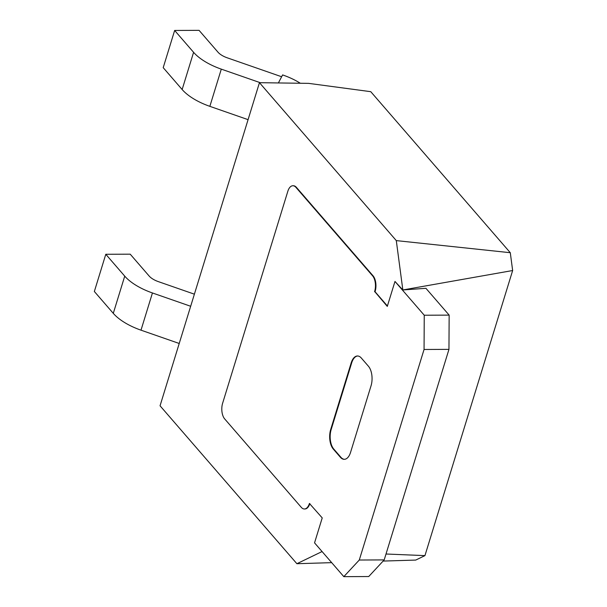 <?xml version="1.0" encoding="UTF-8"?>
<svg xmlns="http://www.w3.org/2000/svg" width="607" height="607" viewBox="0 0 607 607"><rect width="100%" height="100%" fill="white"/><g stroke="black" fill="none" stroke-linecap="round" stroke-linejoin="round"><path stroke-width="0.91" d="M351.18 362.91A14.272 7.398 89.7 0 1 357.477 355.983A14.272 7.398 89.7 0 1 361.309 358.016L368.434 366.241A14.272 7.398 89.7 0 1 371.036 385.824L350.55 452.405A14.272 7.398 89.7 0 1 344.252 459.332A14.272 7.398 89.7 0 1 340.421 457.299L333.296 449.074A14.272 7.398 89.7 0 1 330.694 429.49L351.18 362.91L351.665 362.91A14.272 7.398 89.7 0 1 357.72 355.99M287.832 191.288L222.617 403.268A11.419 5.918 -90.3 0 0 224.696 418.936L301.322 507.369A11.419 5.918 -90.3 0 0 304.388 508.992A11.419 5.918 -90.3 0 0 309.426 503.453L322.226 517.9L314.547 542.863L343.82 576.65L359.283 560.026L424.058 349.48L424.247 315.23L394.975 281.443L387.289 306.406L374.64 291.474A11.419 5.918 -90.3 0 0 372.561 275.806L295.935 187.373A11.419 5.918 -90.3 0 0 292.877 185.75A11.419 5.918 -90.3 0 0 287.832 191.288M351.665 362.91L331.187 429.49A14.272 7.398 -90.3 0 0 333.782 449.074L340.914 457.299A14.272 7.398 -90.3 0 0 344.495 459.324M374.565 291.717L375.126 291.474A11.419 5.918 -90.3 0 0 373.047 275.806L296.428 187.373A11.419 5.918 -90.3 0 0 293.363 185.75A11.419 5.918 -90.3 0 0 293.12 185.757M387.418 305.989L375.05 291.717M394.975 281.443L402.843 289.956L425.924 288.31L449.15 315.116L448.96 349.366L424.058 349.48M424.247 315.23L449.15 315.116M359.283 560.026L384.193 559.912L448.96 349.366M343.82 576.65L368.73 576.536L384.193 559.912M304.631 508.985A11.419 5.918 -90.3 0 0 304.873 508.992A11.419 5.918 -90.3 0 0 309.858 503.62M248.081 119.655L209.855 106.346A42.824 18.916 -162.9 0 1 182.146 89.525L163.207 67.665L174.649 30.456L193.587 52.316L182.146 89.525M260.236 82.689L221.297 69.137A42.824 18.916 -162.9 0 1 193.587 52.316M281.633 76.748L227.246 57.817A14.272 6.305 -162.9 0 1 218.012 52.21L199.066 30.35L174.649 30.456M300.313 83.25A42.824 18.916 -162.9 0 0 283.044 75.071L282.596 74.919L278.385 82.947M179.224 343.479L140.999 330.17A42.824 18.916 -162.9 0 1 113.289 313.349L94.351 291.489L105.793 254.28L124.731 276.139L113.289 313.349M190.666 306.269L152.44 292.961A42.824 18.916 -162.9 0 1 124.731 276.139M194.392 294.175L158.389 281.64A14.272 6.305 -162.9 0 1 149.147 276.033L130.209 254.174L105.793 254.28M259.455 82.681L396.295 240.607L402.843 289.956L512.649 270.525L510.29 252.709L370.763 91.68L308.652 83.371L259.455 82.681L160.051 405.787L296.891 563.713L322.074 551.551M386.006 554.009L424.946 555.617L512.649 270.525M424.946 555.617L415.734 560.071L383.116 561.073M331.688 562.651L296.891 563.713M396.295 240.607L510.29 252.709M331.187 429.49L330.694 429.49M333.782 449.074L333.296 449.074M340.914 457.299L340.421 457.299M295.935 187.373L296.428 187.373M372.561 275.806L373.047 275.806M374.64 291.474L375.126 291.474M209.855 106.346L221.297 69.137M140.999 330.17L152.44 292.961M292.877 185.75L293.363 185.75M304.388 508.992L304.873 508.992"/></g></svg>
